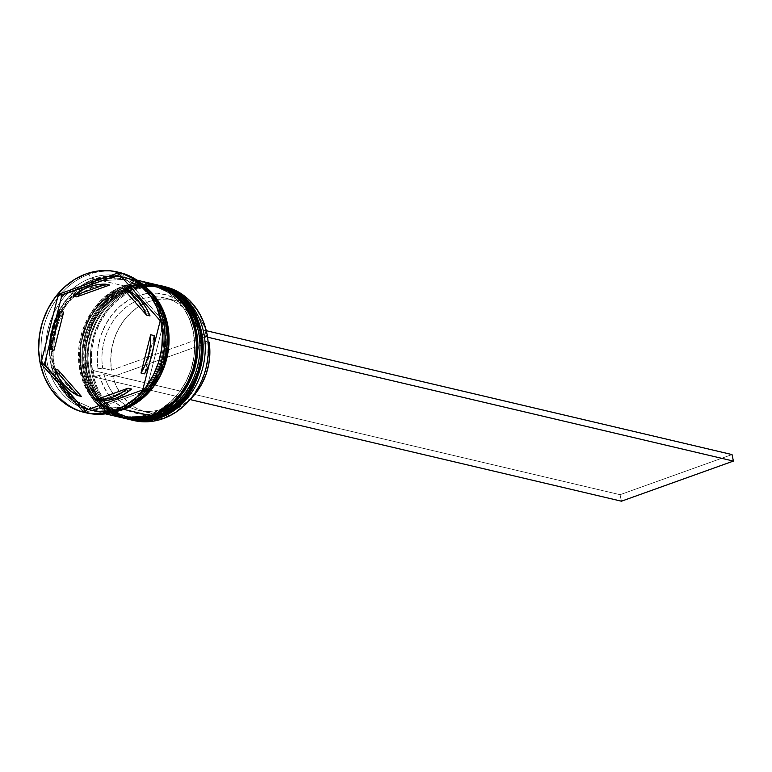 <?xml version="1.0" encoding="UTF-8"?>
<svg xmlns="http://www.w3.org/2000/svg" width="772" height="772" viewBox="0 0 772 772"><rect width="100%" height="100%" fill="white"/><g stroke="black" fill="none" stroke-linecap="round" stroke-linejoin="round"><path stroke-width="0.58" stroke-dasharray="3.86 2.9" d="M158.125 417.391A2.065 0.946 70.3 0 0 158.472 415.703C175.302 412.402 209.955 379.631 200.874 332.684C190.279 286.277 147.655 281.211 131.896 289.587A2.065 0.946 70.3 0 0 130.429 287.387L159.881 285.534M159.707 285.495A68.689 58.44 -76.7 0 0 130.429 287.387A2.065 0.946 -109.7 0 1 131.896 289.587L129.435 289.008C145.194 280.632 187.818 285.698 198.414 332.105C207.494 379.052 172.841 411.823 156.012 415.124A2.065 0.946 70.3 0 0 156.87 416.909A2.065 0.946 -109.7 0 1 156.012 415.124L144.895 417.806L133.691 417.961L122.835 415.587L112.741 410.772L103.805 403.698L96.355 394.637L90.7 383.945L87.033 372.027L85.509 359.337L86.184 346.377L89.041 333.629L93.952 321.586L100.736 310.72L109.132 301.447L118.83 294.113L129.435 289.008L140.552 286.325L151.756 286.171L162.612 288.545L172.706 293.36L181.652 300.433L189.092 309.495L194.756 320.187L198.414 332.105L199.938 344.795L199.263 357.754L196.416 370.502L191.504 382.536L184.711 393.411L176.315 402.685L166.627 410.019L156.012 415.124C140.263 423.5 97.629 418.424 87.033 372.027C77.962 325.08 112.615 292.308 129.435 289.008A2.065 0.946 -109.7 0 1 129.783 287.319A2.065 0.946 70.3 0 0 129.435 289.008A66.633 56.684 103.3 0 1 158.009 287.213A66.633 56.684 103.3 0 1 199.967 348.471A66.633 56.684 103.3 0 1 156.012 415.124L158.472 415.703L169.087 410.598L178.776 403.264L187.171 393.99L193.965 383.124L198.877 371.081L201.724 358.333L202.399 345.373L200.874 332.684L197.217 320.766L191.552 310.074L184.103 301.012L175.167 293.939L165.073 289.124L154.217 286.75L143.013 286.904L131.896 289.587L121.291 294.692L111.593 302.026L103.197 311.299L96.413 322.165L91.492 334.208L88.645 346.956L87.969 359.916L89.494 372.606L93.151 384.524L98.816 395.216L106.266 404.277L115.202 411.351L125.296 416.166L136.152 418.54L147.355 418.385L158.472 415.703A2.065 0.946 -109.7 0 1 158.549 416.262M128.027 419.167A68.689 58.44 103.3 0 1 84.766 356.017A68.689 58.44 103.3 0 1 130.082 287.3L104.828 304.457L92.949 321.992L85.605 345.663L86.203 372.094L95.564 395.573L110.927 411.553L128.027 419.167C70.117 409.43 71.777 304.12 129.792 287.309C139.732 283.797 149.643 283.179 159.534 285.457L130.082 287.3A2.065 0.946 70.3 0 0 129.783 287.319A2.065 0.946 -109.7 0 1 130.082 287.3A68.689 58.44 103.3 0 1 159.032 285.341M128.374 419.254L111.274 411.64L95.921 395.65L86.551 372.181L85.953 345.75L93.296 322.078L105.185 304.544L130.429 287.387A68.689 58.44 -76.7 0 0 85.113 355.998A68.689 58.44 -76.7 0 0 128.2 419.215M131.896 289.587C115.076 292.887 80.413 325.659 89.494 372.606C100.09 419.003 142.714 424.079 158.472 415.703L159.302 416.957L158.472 415.703A66.633 56.684 -76.7 0 0 202.428 349.05A66.633 56.684 -76.7 0 0 160.47 287.792A66.633 56.684 -76.7 0 0 131.896 289.587A66.633 56.684 103.3 0 1 200.874 332.684A66.633 56.684 103.3 0 1 158.472 415.703L156.012 415.124L144.895 417.806L133.691 417.961L122.835 415.587L112.741 410.772L103.805 403.698L96.355 394.637L90.7 383.945L87.033 372.027L85.509 359.337L86.184 346.377L89.041 333.629L93.952 321.586L100.736 310.72L109.132 301.447L118.83 294.113L129.435 289.008L140.552 286.325L151.756 286.171L162.612 288.545L172.706 293.36L181.652 300.433L189.092 309.495L194.756 320.187L198.414 332.105L199.938 344.795L199.263 357.754L196.416 370.502L191.504 382.536L184.711 393.411L176.315 402.685L166.627 410.019L156.012 415.124A66.633 56.684 103.3 0 1 127.448 416.919A66.633 56.684 103.3 0 1 85.48 355.66A66.633 56.684 103.3 0 1 129.435 289.008L131.896 289.587A66.633 56.684 -76.7 0 0 87.94 356.239A66.633 56.684 -76.7 0 0 129.908 417.498A66.633 56.684 -76.7 0 0 158.472 415.703A66.633 56.684 103.3 0 1 89.494 372.606A66.633 56.684 103.3 0 1 131.896 289.587L132.543 287.879L131.896 289.587M152.856 416.147A2.065 0.946 70.3 0 0 153.203 414.458C170.023 411.158 204.686 378.386 195.605 331.439C185.01 285.042 142.386 279.966 126.627 288.342A2.065 0.946 70.3 0 0 125.16 286.142L154.612 284.299M154.439 284.25A68.689 58.44 -76.7 0 0 125.16 286.142A2.065 0.946 -109.7 0 1 126.627 288.342L124.167 287.763C139.925 279.387 182.549 284.463 193.145 330.86C202.225 377.807 167.572 410.579 150.743 413.879A2.065 0.946 70.3 0 0 152.209 416.079A2.065 0.946 -109.7 0 1 150.743 413.879L139.626 416.562L128.422 416.716L117.566 414.342L107.472 409.527L98.536 402.453L91.086 393.392L85.431 382.7L81.764 370.782L80.24 358.102L80.915 345.132L83.772 332.385L88.684 320.351L95.467 309.475L103.863 300.202L113.561 292.868L124.167 287.763L135.283 285.08L146.487 284.926L157.343 287.3L167.437 292.115L176.373 299.189L183.823 308.25L189.487 318.942L193.145 330.86L194.669 343.55L193.994 356.51L191.147 369.257L186.235 381.3L179.442 392.166L171.046 401.44L161.358 408.774L150.743 413.879C134.984 422.255 92.36 417.189 81.764 370.782C72.684 323.835 107.347 291.063 124.167 287.763A2.065 0.946 -109.7 0 1 124.514 286.074A2.065 0.946 70.3 0 0 124.167 287.763A66.633 56.684 103.3 0 1 152.74 285.968A66.633 56.684 103.3 0 1 194.698 347.226A66.633 56.684 103.3 0 1 150.743 413.879L153.203 414.458L163.809 409.353L173.507 402.019L181.903 392.745L188.686 381.879L193.598 369.836L196.455 357.089L197.13 344.129L195.605 331.439L191.939 319.521L186.284 308.829L178.834 299.768L169.898 292.694L159.804 287.879L148.948 285.505L137.744 285.659L126.627 288.342L116.012 293.447L106.324 300.781L97.928 310.064L91.135 320.93L86.223 332.964L83.376 345.711L82.701 358.681L84.225 371.361L87.883 383.279L93.547 393.971L100.997 403.032L109.933 410.106L120.027 414.921L130.883 417.305L142.087 417.141L153.203 414.458A2.065 0.946 -109.7 0 1 153.281 415.027M153.763 284.096L124.813 286.065A2.065 0.946 70.3 0 0 124.514 286.074A2.065 0.946 -109.7 0 1 124.813 286.065A68.689 58.44 103.3 0 1 153.763 284.096M123.105 418.009L106.005 410.395L90.642 394.415L81.282 370.936L80.684 344.505L88.027 320.834L99.916 303.3L125.16 286.142A68.689 58.44 -76.7 0 0 79.844 354.753A68.689 58.44 -76.7 0 0 122.931 417.97M122.758 417.932A68.689 58.44 103.3 0 1 79.497 354.773A68.689 58.44 103.3 0 1 124.813 286.065L99.559 303.222L87.67 320.756L80.336 344.428L80.935 370.849L90.295 394.328L105.658 410.318L122.758 417.932C64.838 408.195 66.508 302.875 124.524 286.074C134.463 282.552 144.374 281.934 154.265 284.212M126.627 288.342C109.798 291.642 75.145 324.414 84.225 371.361C94.821 417.768 137.445 422.834 153.203 414.458L154.033 415.712L153.203 414.458A66.633 56.684 -76.7 0 0 197.159 347.805A66.633 56.684 -76.7 0 0 155.191 286.547A66.633 56.684 -76.7 0 0 126.627 288.342A66.633 56.684 103.3 0 1 195.605 331.439A66.633 56.684 103.3 0 1 153.203 414.458L150.743 413.879L139.626 416.562L128.422 416.716L117.566 414.342L107.472 409.527L98.536 402.453L91.086 393.392L85.431 382.7L81.764 370.782L80.24 358.102L80.915 345.132L83.772 332.385L88.684 320.351L95.467 309.475L103.863 300.202L113.561 292.868L124.167 287.763L135.283 285.08L146.487 284.926L157.343 287.3L167.437 292.115L176.373 299.189L183.823 308.25L189.487 318.942L193.145 330.86L194.669 343.55L193.994 356.51L191.147 369.257L186.235 381.3L179.442 392.166L171.046 401.44L161.358 408.774L150.743 413.879A66.633 56.684 103.3 0 1 122.179 415.674A66.633 56.684 103.3 0 1 80.211 354.416A66.633 56.684 103.3 0 1 124.167 287.763L126.627 288.342A66.633 56.684 -76.7 0 0 82.672 354.995A66.633 56.684 -76.7 0 0 124.63 416.253A66.633 56.684 -76.7 0 0 153.203 414.458A66.633 56.684 103.3 0 1 84.225 371.361A66.633 56.684 103.3 0 1 126.627 288.342L127.264 286.644L126.627 288.342M125.054 277.698L94.666 279.271A1.718 0.791 70.3 0 0 95.882 281.095L124.456 279.31L141.044 286.692L155.944 302.199L165.025 324.973L165.604 350.604L158.482 373.571L146.95 390.574L122.459 407.22A1.718 0.791 70.3 0 0 122.217 407.23A1.718 0.791 70.3 0 0 121.928 408.639L146.506 392.147L158.221 375.414L165.835 352.717L166.076 326.99L157.855 303.502L143.438 286.798L126.791 278.181M94.666 279.271C77.403 282.658 41.862 316.269 51.174 364.423C62.04 412.026 105.764 417.227 121.928 408.639A1.718 0.791 -109.7 0 1 122.217 407.23A1.718 0.791 -109.7 0 1 122.459 407.22L93.894 409.015L77.306 401.623L62.407 386.116L53.326 363.351L52.747 337.711L59.869 314.744L71.391 297.741L95.882 281.095A1.718 0.791 -109.7 0 1 94.666 279.271L106.073 276.511L117.566 276.357L128.702 278.798L139.047 283.739L148.224 290.996L155.857 300.279L161.666 311.251L165.42 323.478L166.984 336.486L166.289 349.793L163.365 362.869L158.328 375.211L151.37 386.357L142.752 395.882L132.813 403.399L121.928 408.639L110.521 411.389L99.028 411.553L87.892 409.112L77.538 404.171L68.37 396.914L60.737 387.621L54.928 376.649L51.174 364.423L49.611 351.414L50.305 338.117L53.22 325.041L58.267 312.689L65.224 301.543L73.842 292.028L83.781 284.501L94.666 279.271M132.07 420.093A68.689 58.44 103.3 0 1 90.401 356.394A68.689 58.44 103.3 0 1 135.698 288.632L136.19 289.365A68.004 57.861 -76.7 0 0 92.91 374.092A68.004 57.861 -76.7 0 0 163.317 418.077L151.968 420.817L140.533 420.981L129.455 418.549L119.149 413.638L110.029 406.419L102.425 397.175L96.654 386.261L92.91 374.092L91.357 361.142L92.051 347.911L94.956 334.903L99.974 322.619L106.893 311.521L115.472 302.055L125.363 294.576L136.19 289.365L147.539 286.624L158.974 286.46L170.052 288.892L180.349 293.804L189.478 301.022L197.072 310.267L202.853 321.181L206.587 333.35L208.141 346.3L207.456 359.53L204.551 372.538L199.533 384.823L192.604 395.911L184.035 405.387L174.144 412.866L163.317 418.077A68.004 57.861 -76.7 0 0 206.587 333.35A68.004 57.861 -76.7 0 0 136.19 289.365L135.698 288.632A68.689 58.44 103.3 0 1 163.567 286.431A68.689 58.44 -76.7 0 0 135.698 288.632L132.543 287.879A68.689 58.44 103.3 0 1 160.943 285.794A68.689 58.44 -76.7 0 0 132.543 287.879L135.698 288.632A68.689 58.44 -76.7 0 0 90.382 357.339A68.689 58.44 -76.7 0 0 133.643 420.499M155.664 284.559A68.689 58.44 -76.7 0 0 127.264 286.644A68.689 58.44 103.3 0 1 155.664 284.559M85.277 412.615A72.124 61.364 103.3 0 1 41.07 345.875A72.124 61.364 103.3 0 1 88.645 274.446L91.086 278.113A68.689 58.44 -76.7 0 0 47.372 363.699A68.689 58.44 -76.7 0 0 118.483 408.137L121.995 408.957L118.483 408.137A68.689 58.44 103.3 0 1 89.031 409.98A68.689 58.44 103.3 0 1 45.77 346.831A68.689 58.44 103.3 0 1 91.086 278.113L94.599 278.943L106.063 276.173L117.614 276.019L128.799 278.47L139.201 283.43L150.704 293.109A68.689 58.44 -76.7 0 0 124.051 277.09A68.689 58.44 -76.7 0 0 94.599 278.943L91.086 278.113A68.689 58.44 103.3 0 1 120.538 276.27A68.689 58.44 103.3 0 1 163.799 339.419A68.689 58.44 103.3 0 1 118.483 408.137L117.412 410.974L118.483 408.137A68.689 58.44 -76.7 0 0 162.197 322.551A68.689 58.44 -76.7 0 0 91.086 278.113L88.645 274.446A72.124 61.364 103.3 0 1 118.348 272.236A72.124 61.364 -76.7 0 0 88.645 274.446L86.184 273.867L88.645 274.446A72.124 61.364 -76.7 0 0 41.061 346.599A72.124 61.364 -76.7 0 0 86.483 412.914M143.968 391.587L145.57 390.613L146.912 388.133A70.059 59.608 103.3 0 1 143.968 391.587L145.57 390.613L146.912 388.133L163.075 324.211L163.066 321.413L162.139 319.753A70.059 59.608 103.3 0 1 163.075 324.211L163.066 321.413L160.229 320.747L163.066 321.413L162.139 319.753L123.192 275.585L120.905 273.597L119.313 274.571L120.905 273.597L118.068 272.931L120.905 273.597L123.192 275.585A70.059 59.608 -76.7 0 0 119.573 274.629A70.059 59.608 103.3 0 1 123.192 275.585L162.139 319.753A70.059 59.608 -76.7 0 1 163.075 324.211L146.912 388.133A70.059 59.608 -76.7 0 1 143.968 391.587L88.848 411.341A70.059 59.608 103.3 0 1 85.441 410.482A70.059 59.608 -76.7 0 0 88.848 411.341L143.968 391.587M157.594 285.003A68.689 58.44 -76.7 0 0 129.03 287.059L127.264 286.644L129.03 287.059A68.689 58.44 -76.7 0 0 83.714 355.767A68.689 58.44 -76.7 0 0 126.975 418.926M96.355 279.358A68.689 58.44 103.3 0 1 125.807 277.505A68.689 58.44 103.3 0 1 144.875 286.547L140.958 283.845L130.555 278.875L119.37 276.434L107.819 276.588L96.355 279.358L123.752 285.814L96.355 279.358L85.412 284.617L75.424 292.183L66.768 301.746L59.772 312.95L54.706 325.359L51.763 338.503L51.068 351.868L52.641 364.944L56.414 377.228L62.252 388.258L69.924 397.59L79.14 404.885L89.542 409.855L100.736 412.306L115.395 411.65A68.689 58.44 103.3 0 1 94.3 411.225A68.689 58.44 103.3 0 1 51.039 348.066A68.689 58.44 103.3 0 1 96.355 279.358M153.213 283.961A68.689 58.44 -76.7 0 0 123.752 285.814A68.689 58.44 -76.7 0 0 78.435 354.531A68.689 58.44 -76.7 0 0 121.706 417.681M121.995 408.957A68.689 58.44 -76.7 0 0 123.549 408.378L121.995 408.957A68.689 58.44 -76.7 0 1 92.544 410.81A68.689 58.44 -76.7 0 1 49.283 347.661A68.689 58.44 -76.7 0 1 94.599 278.943L83.656 284.202L73.668 291.768L65.012 301.331L58.016 312.535L52.95 324.944L50.006 338.088L49.312 351.453L50.884 364.529L54.658 376.813L60.496 387.843L68.168 397.175L77.383 404.47L87.786 409.44L98.98 411.891L110.531 411.727L121.995 408.957M122.459 407.22A1.718 0.791 -109.7 0 1 123.481 408.407A1.718 0.791 70.3 0 0 122.459 407.22L146.95 390.574L158.482 373.571L165.604 350.604L165.025 324.973L155.944 302.199L141.044 286.692L124.456 279.31L95.882 281.095L71.391 297.741L59.869 314.744L52.747 337.711L53.326 363.351L62.407 386.116L77.306 401.623L93.894 409.015L122.459 407.22M118.039 410.743L100.794 411.968L80.655 405.397L62.021 387.312L51.907 358.729L54.32 327.666L66.286 302.894L96.423 279.686A1.718 0.791 -109.7 0 1 96.133 281.085A1.718 0.791 -109.7 0 1 95.882 281.095A1.718 0.791 70.3 0 0 96.133 281.085A1.718 0.791 70.3 0 0 96.423 279.686L119.081 276.743L146.834 288.545L140.803 284.144L130.458 279.203L119.322 276.772L107.829 276.926L96.423 279.686L85.538 284.916L75.598 292.443L66.981 301.958L60.023 313.104L54.976 325.456L52.062 338.532L51.367 351.829L52.93 364.838L56.684 377.064L62.493 388.036L70.127 397.329L79.294 404.586L89.648 409.527L100.785 411.958L112.278 411.804L118.039 410.743M92.437 287.705A58.383 49.678 -76.7 0 0 76.631 296.863L84.235 291.517L92.437 287.705L88.925 286.875L92.437 287.705L100.978 285.524L109.614 285.042A58.383 49.678 -76.7 0 0 92.437 287.705M104.056 374.642L112.837 376.707A57.697 49.09 -76.7 0 0 147.056 412.364A57.697 49.09 -76.7 0 0 171.799 410.81L163.017 408.745A57.697 49.09 103.3 0 1 138.275 410.299A57.697 49.09 103.3 0 1 104.056 374.642A57.697 49.09 -76.7 0 0 163.017 408.745L161.946 411.582A61.133 52.013 103.3 0 1 99.424 375.26L104.056 374.642L112.837 376.707L116.379 386.386L121.474 394.994L127.959 402.212L135.592 407.799L144.113 411.553L153.194 413.338L162.535 413.088L171.799 410.81A57.697 49.09 -76.7 0 0 190.665 398.825L180.648 406.593L171.799 410.81L163.017 408.745A57.697 49.09 -76.7 0 0 200.334 340.134L201.453 338.686L206.413 336.91L205.043 330.406L200.083 332.182L196.349 321.895L190.954 312.737L184.093 305.046L175.997 299.092L166.964 295.097L157.314 293.186L147.394 293.447L137.561 295.859L128.162 300.337L119.535 306.725L111.988 314.793L105.793 324.259L101.161 334.768L98.276 345.952L97.224 357.417L98.054 368.755L93.094 370.531L94.454 377.035L99.424 375.26L103.149 385.546L108.543 394.704L115.414 402.395L123.51 408.349L132.543 412.344L142.193 414.255L152.113 413.995L161.946 411.582L171.345 407.095L179.972 400.707L187.519 392.639L193.714 383.182L198.336 372.673L201.231 361.489L202.283 350.015L201.453 338.686A61.133 52.013 103.3 0 1 161.946 411.582L163.017 408.745A57.697 49.09 103.3 0 0 200.334 340.134L201.453 338.686L206.413 336.91L207.562 337.181L206.413 336.91L205.043 330.406L206.278 330.696L205.043 330.406L200.083 332.182L198.964 333.629A57.697 49.09 -76.7 0 0 140.002 299.526A57.697 49.09 -76.7 0 0 102.686 368.138L98.054 368.755A61.133 52.013 103.3 0 1 137.561 295.859A61.133 52.013 103.3 0 1 200.083 332.182L198.964 333.629L207.745 335.695A57.697 49.09 -76.7 0 0 173.526 300.038A57.697 49.09 -76.7 0 0 111.467 370.203L102.686 368.138A57.697 49.09 103.3 0 1 164.745 297.973A57.697 49.09 103.3 0 1 198.964 333.629L207.745 335.695L204.204 326.016L199.108 317.417L192.624 310.19L184.99 304.602L176.47 300.848L167.389 299.073L158.048 299.324L148.784 301.591L139.935 305.808L131.809 311.82L124.688 319.415L118.84 328.312L114.468 338.204L111.728 348.732L110.714 359.53L111.467 370.203L207.745 335.695L111.467 370.203L102.686 368.138L98.054 368.755L93.094 370.531L620.07 494.698L93.094 370.531L94.454 377.035L99.424 375.26L104.056 374.642M208.131 341.967L200.334 340.134L208.131 341.967M209.115 342.199L112.837 376.707L209.115 342.199M149.131 364.645A58.383 49.678 -76.7 0 0 153.869 345.885M58.132 370A58.383 49.678 -76.7 0 0 81.436 396.432L74.093 391.809L67.637 385.739L62.262 378.396L58.132 370M63.661 312.081A58.383 49.678 -76.7 0 0 53.982 350.334L54.252 340.365L55.989 330.474L59.164 320.959L63.661 312.081M146.767 282.89L135.216 283.044L123.752 285.814L112.818 291.073L102.83 298.639L94.165 308.202L87.168 319.405L82.102 331.815L79.169 344.959L78.474 358.324L80.047 371.4L83.82 383.684L89.658 394.714L97.33 404.046L106.546 411.341L116.948 416.311L121.436 417.623M124.167 418.25A68.689 58.44 103.3 0 1 81.967 354.724A68.689 58.44 103.3 0 1 127.264 286.644A68.689 58.44 -76.7 0 0 81.967 354.724A68.689 58.44 -76.7 0 0 124.167 418.25M158.202 285.138L152.036 284.125L140.485 284.289L129.03 287.059L118.087 292.318L108.099 299.874L99.434 309.447L92.437 320.65L87.381 333.06L84.438 346.194L83.743 359.569L85.316 372.644L89.089 384.929L94.927 395.959L102.599 405.29L111.815 412.586L122.217 417.546L126.705 418.858M129.435 419.495A68.689 58.44 103.3 0 1 87.236 355.969A68.689 58.44 103.3 0 1 132.543 287.879A68.689 58.44 -76.7 0 0 87.236 355.969A68.689 58.44 -76.7 0 0 129.435 419.495M84.968 410.337L85.904 411.997L88.848 411.341L85.904 411.997L83.067 411.331L85.904 411.997L84.968 410.337M142.733 389.947L145.57 390.613L142.733 389.947M55.516 320.448L50.769 339.197L55.516 320.448M153.908 345.547L152.161 355.438L148.996 364.963M144.499 373.831L154.178 335.579L144.499 373.831M98.546 400.88L131.53 389.059L98.546 400.88M150.029 315.912L126.724 289.481L150.029 315.912M190.047 399.558L94.454 377.035L190.047 399.558M732.03 454.573L620.07 494.698L621.441 501.202L620.07 494.698L732.03 454.573M124.456 279.31L141.363 286.952L154.844 300.762L163.442 319.27L166.173 340.5L162.738 362.126L153.503 381.802L139.481 397.397L122.227 407.23C112.722 410.588 103.284 411.177 93.894 409.015L76.988 401.363L63.497 387.554L54.908 369.045L52.168 347.815L55.603 326.189L64.848 306.513L78.869 290.919L96.124 281.095C105.619 277.737 115.067 277.138 124.456 279.31M158.009 287.213L160.47 287.792M152.74 285.968L155.191 286.547M125.807 277.505L136.991 280.139M120.538 276.27L124.051 277.09M138.275 410.299L147.056 412.364M89.031 409.98L92.544 410.81M94.3 411.225L105.484 413.86M122.179 415.674L124.63 416.253M127.448 416.919L129.908 417.498M164.745 297.973L173.526 300.038"/><path stroke-width="1.16" d="M159.534 285.457L159.032 285.341A68.689 58.44 103.3 0 1 159.534 285.457A68.689 58.44 103.3 0 1 202.795 348.606A68.689 58.44 103.3 0 1 157.478 417.324A2.065 0.946 -109.7 0 1 156.87 416.909A2.065 0.946 70.3 0 0 157.478 417.324L182.723 400.166L194.612 382.632L201.955 358.961L201.357 332.529L191.996 309.051L176.634 293.07L159.881 285.534L176.991 293.157L192.344 309.138L201.704 332.616L202.303 359.038L194.969 382.719L183.08 400.253L157.826 417.401A2.065 0.946 70.3 0 0 158.125 417.391A2.065 0.946 -109.7 0 1 157.826 417.401A68.689 58.44 -76.7 0 0 203.142 348.693A68.689 58.44 -76.7 0 0 159.881 285.534A68.689 58.44 -76.7 0 0 159.707 285.495M157.478 417.324L157.478 417.324A68.689 58.44 103.3 0 1 128.027 419.167L157.478 417.324M128.2 419.215A68.689 58.44 -76.7 0 0 128.374 419.254A68.689 58.44 -76.7 0 0 157.826 417.401L127.534 419.051M158.549 416.262A2.065 0.946 -109.7 0 1 158.472 416.957M158.347 417.218A2.065 0.946 -109.7 0 1 158.125 417.391C148.176 420.914 138.265 421.531 128.374 419.254M153.763 284.096L154.265 284.212L153.763 284.096A68.689 58.44 103.3 0 1 154.265 284.212A68.689 58.44 103.3 0 1 197.526 347.371A68.689 58.44 103.3 0 1 152.209 416.079L177.454 398.921L189.343 381.387L196.686 357.716L196.088 331.294L186.727 307.816L171.365 291.826L154.265 284.212L171.712 291.912L187.075 307.893L196.435 331.371L197.034 357.803L189.7 381.474L177.811 399.008L152.557 416.166A2.065 0.946 70.3 0 0 152.856 416.147A2.065 0.946 -109.7 0 1 152.557 416.166A68.689 58.44 -76.7 0 0 197.873 347.448A68.689 58.44 -76.7 0 0 154.612 284.299A68.689 58.44 -76.7 0 0 154.439 284.25M152.209 416.079L152.209 416.079A68.689 58.44 103.3 0 1 122.758 417.932L152.209 416.079M122.931 417.97A68.689 58.44 -76.7 0 0 123.105 418.009A68.689 58.44 -76.7 0 0 152.557 416.166L122.266 417.806M153.281 415.027A2.065 0.946 -109.7 0 1 153.203 415.712M153.078 415.973A2.065 0.946 -109.7 0 1 152.856 416.147C142.907 419.669 132.996 420.286 123.105 418.009M126.791 278.181L125.054 277.698M163.567 286.431A68.689 58.44 103.3 0 1 208.421 348.983A68.689 58.44 103.3 0 1 163.104 418.646A68.689 58.44 -76.7 0 0 208.421 349.928A68.689 58.44 -76.7 0 0 165.15 286.779A68.689 58.44 -76.7 0 0 163.567 286.431M159.939 417.903A68.689 58.44 -76.7 0 0 205.265 348.558A68.689 58.44 -76.7 0 0 160.943 285.794A68.689 58.44 103.3 0 1 161.995 286.036A68.689 58.44 103.3 0 1 205.255 349.185A68.689 58.44 103.3 0 1 159.939 417.903L163.104 418.646L159.939 417.903A68.689 58.44 103.3 0 1 130.487 419.756A68.689 58.44 103.3 0 1 129.435 419.495A68.689 58.44 -76.7 0 0 159.939 417.903L159.302 416.957L159.939 417.903M125.218 418.511A68.689 58.44 103.3 0 1 124.167 418.25A68.689 58.44 -76.7 0 0 154.67 416.658A68.689 58.44 103.3 0 1 125.218 418.511L126.975 418.926A68.689 58.44 -76.7 0 0 156.426 417.073L154.67 416.658L154.033 415.712L154.67 416.658A68.689 58.44 -76.7 0 0 199.996 347.313A68.689 58.44 -76.7 0 0 155.664 284.559A68.689 58.44 103.3 0 1 156.726 284.791A68.689 58.44 103.3 0 1 199.987 347.95A68.689 58.44 103.3 0 1 154.67 416.658L156.426 417.073A68.689 58.44 -76.7 0 0 201.743 348.355A68.689 58.44 -76.7 0 0 158.482 285.206A68.689 58.44 -76.7 0 0 157.594 285.003M118.348 272.236A72.124 61.364 103.3 0 1 164.996 338.097A72.124 61.364 103.3 0 1 117.412 410.974A72.124 61.364 -76.7 0 0 164.996 338.821A72.124 61.364 -76.7 0 0 119.564 272.506A72.124 61.364 -76.7 0 0 118.348 272.236M119.313 274.571A70.059 59.608 103.3 0 1 119.573 274.629A70.059 59.608 -76.7 0 0 119.313 274.571L61.239 294.981L61.249 297.78A70.059 59.608 103.3 0 1 64.192 294.325L61.239 294.981L61.249 297.78L55.516 320.448L61.249 297.78A70.059 59.608 -76.7 0 1 64.192 294.325L119.313 274.571M105.484 413.86L121.706 417.681A68.689 58.44 -76.7 0 0 151.158 415.828L123.752 409.372L134.685 404.113L144.682 396.557L153.339 386.984L160.335 375.781L165.401 363.371L168.335 350.237L169.039 336.862L167.466 323.786L163.693 311.502L157.855 300.472L150.183 291.14L144.875 286.547A68.689 58.44 103.3 0 1 167.92 352.939A68.689 58.44 103.3 0 1 123.752 409.372L151.158 415.828A68.689 58.44 -76.7 0 0 196.474 347.12A68.689 58.44 -76.7 0 0 153.213 283.961L136.991 280.139M123.549 408.378A68.689 58.44 -76.7 0 0 150.704 293.109L156.098 300.067L161.937 311.087L165.71 323.372L167.283 336.457L166.578 349.822L163.645 362.956L158.578 375.366L151.582 386.569L142.926 396.142L132.929 403.698L123.549 408.378M114.951 410.395L117.412 410.974L114.951 410.395L126.434 404.866L136.924 396.924L146.014 386.888L153.367 375.124L158.685 362.087L161.763 348.288L162.496 334.257L160.846 320.525L156.89 307.623L150.752 296.043L142.695 286.238L133.025 278.586L122.101 273.375L110.348 270.798L98.218 270.962L86.184 273.867A72.124 61.364 103.3 0 1 117.103 271.927A72.124 61.364 103.3 0 1 162.535 338.242A72.124 61.364 103.3 0 1 114.951 410.395A72.124 61.364 103.3 0 1 84.023 412.335A72.124 61.364 103.3 0 1 38.6 346.02A72.124 61.364 103.3 0 1 86.184 273.867L74.701 279.396L64.211 287.338L55.111 297.374L47.767 309.138L42.45 322.175L39.362 335.974L38.639 350.005L40.279 363.737L44.245 376.639L50.373 388.219L58.431 398.024L68.11 405.676L79.034 410.887L90.787 413.464L102.917 413.3L114.951 410.395M123.481 408.407A1.718 0.791 -109.7 0 1 123.684 409.054L118.039 410.743L123.684 409.054A1.718 0.791 70.3 0 0 123.481 408.407M76.631 296.863L73.118 296.033A58.383 49.678 103.3 0 1 88.925 286.875A58.383 49.678 103.3 0 1 106.102 284.212L109.614 285.042L76.631 296.863L73.118 296.033L106.102 284.212L97.465 284.694L88.925 286.875L80.722 290.687L73.118 296.033L106.102 284.212L109.614 285.042L76.631 296.863M209.115 342.199L208.131 341.967L209.115 342.199A57.697 49.09 -76.7 0 1 190.665 398.825L195.895 392.996L201.743 384.099L206.114 374.208L208.855 363.68L209.868 352.881L209.115 342.199M154.178 335.579L150.665 334.749A58.383 49.678 103.3 0 1 140.986 373.001L144.499 373.831A58.383 49.678 -76.7 0 0 149.131 364.645L144.499 373.831L140.986 373.001L145.483 364.133L148.649 354.609L150.395 344.717L150.665 334.749L140.986 373.001L150.665 334.749L154.178 335.579L153.869 345.885A58.383 49.678 -76.7 0 0 154.178 335.579M131.53 389.059L128.017 388.229A58.383 49.678 103.3 0 1 95.033 400.05L98.546 400.88A58.383 49.678 -76.7 0 0 131.53 389.059L123.925 394.395L115.723 398.217L107.183 400.398L98.546 400.88L95.033 400.05L103.67 399.568L112.21 397.387L120.413 393.575L128.017 388.229L95.033 400.05L128.017 388.229L131.53 389.059M81.436 396.432L77.924 395.611A58.383 49.678 103.3 0 1 54.619 369.18L58.132 370L81.436 396.432L77.924 395.611L54.619 369.18L58.749 377.566L64.124 384.91L70.58 390.979L77.924 395.611L54.619 369.18L58.132 370L81.436 396.432M53.982 350.334L50.469 349.513A58.383 49.678 103.3 0 1 60.148 311.261L63.661 312.081L53.982 350.334L50.469 349.513L60.148 311.261L55.652 320.129L52.477 329.654L50.74 339.545L50.469 349.513L60.148 311.261L63.661 312.081L53.982 350.334M146.834 288.545L159.177 303.184L166.984 323.014L168.566 345.229L164.118 366.275L144.76 396.065L123.684 409.054L134.569 403.814L144.509 396.287L153.126 386.772L160.084 375.626L165.121 363.274L168.045 350.208L168.74 336.901L167.177 323.893L163.423 311.666L157.613 300.694L146.834 288.535M160.229 320.747L142.733 389.947L83.067 411.331L40.897 363.515L58.402 294.315L118.068 272.931L160.229 320.747L142.733 389.947L83.067 411.331L40.897 363.515L43.734 364.181L46.021 366.169A70.059 59.608 103.3 0 1 45.085 361.701L43.734 364.181L84.968 410.337A70.059 59.608 -76.7 0 0 85.441 410.482A70.059 59.608 103.3 0 1 84.968 410.337L46.021 366.169A70.059 59.608 -76.7 0 1 45.085 361.701L43.734 364.181L40.897 363.515L58.402 294.315L61.239 294.981L58.402 294.315L118.068 272.931L160.229 320.747M84.023 412.335L86.483 412.914A72.124 61.364 -76.7 0 0 117.412 410.974A72.124 61.364 103.3 0 1 85.277 412.615M123.752 409.372L115.395 411.65A68.689 58.44 103.3 0 0 123.752 409.372M121.436 417.623L128.142 418.762L139.693 418.598L151.158 415.828L162.091 410.569L172.079 403.013L180.745 393.44L187.741 382.237L192.807 369.827L195.741 356.693L196.435 343.328L194.872 330.242L191.089 317.958L185.251 306.938L177.579 297.596L168.364 290.301L157.961 285.341L146.767 282.89M126.705 418.858L133.411 419.997L144.962 419.843L156.426 417.073L167.36 411.814L177.357 404.248L186.013 394.685L193.01 383.481L198.076 371.071L201.01 357.928L201.704 344.563L200.141 331.487L196.358 319.203L190.53 308.173L182.848 298.841L173.632 291.546L163.23 286.576L158.202 285.138M130.487 419.756L133.643 420.499A68.689 58.44 -76.7 0 0 163.104 418.646A68.689 58.44 103.3 0 1 132.07 420.093M50.769 339.197L45.085 361.701L50.769 339.197M126.724 289.481L134.067 294.113L140.523 300.183L145.898 307.526L150.029 315.912A58.383 49.678 -76.7 0 0 126.724 289.481L123.211 288.651A58.383 49.678 103.3 0 1 146.516 315.082L150.029 315.912L146.516 315.082L142.386 306.696L137.011 299.353L130.555 293.283L123.211 288.651L146.516 315.082L123.211 288.651L126.724 289.481M207.562 337.181L733.4 461.077L621.441 501.202L190.047 399.558L621.441 501.202L733.4 461.077L207.562 337.181M206.278 330.696L732.03 454.573L733.4 461.077L732.03 454.573L206.278 330.696M159.881 285.534C217.8 295.28 216.131 400.581 158.115 417.391M154.612 284.299L172.32 292.279L186.38 306.609L195.306 325.707L198.163 347.516L194.669 369.711L185.193 389.918L170.737 405.975L152.846 416.156M161.995 286.036L165.15 286.779M156.726 284.791L158.482 285.206M117.103 271.927L119.564 272.506"/></g></svg>
